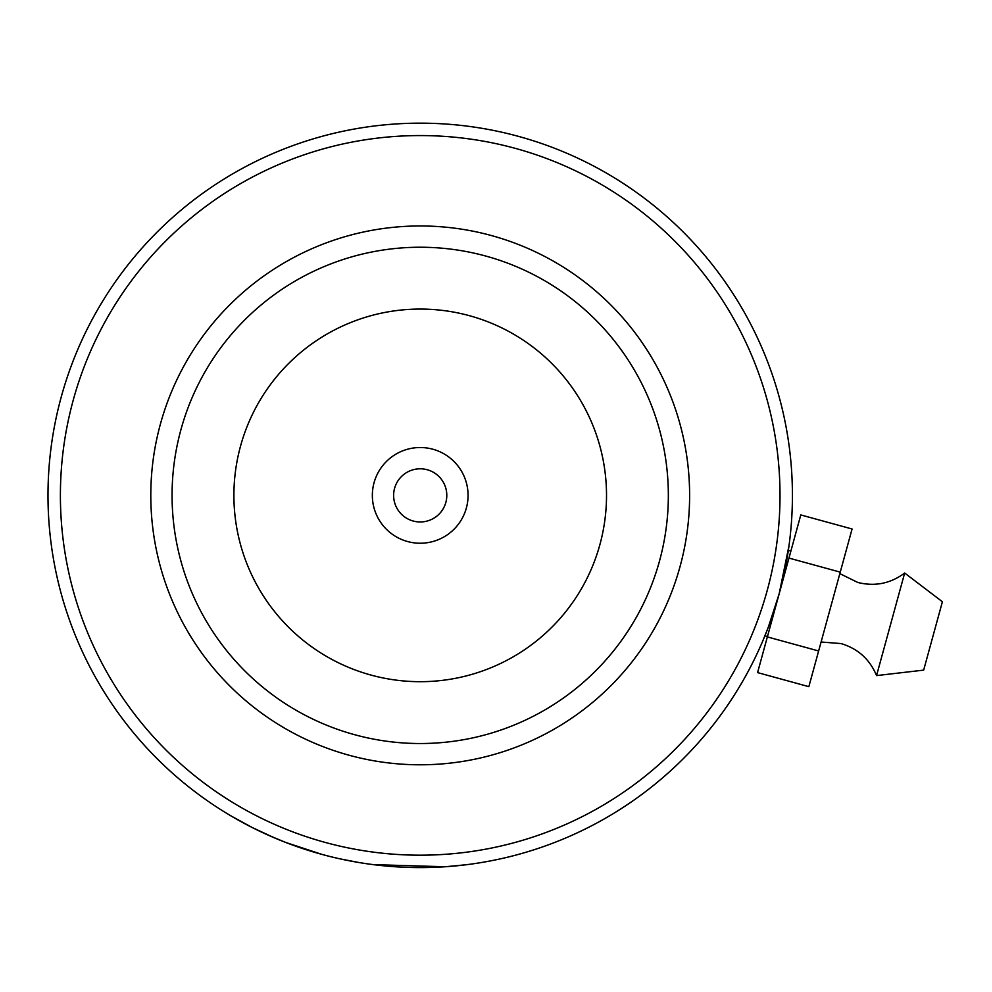 <?xml version="1.0" encoding="UTF-8"?>
<svg xmlns="http://www.w3.org/2000/svg" width="992" height="992" viewBox="0 0 992 992"><rect width="100%" height="100%" fill="white"/><g stroke="black" fill="none" stroke-linecap="round" stroke-linejoin="round"><path stroke-width="1.49" d="M372.347 495.38A47.852 47.852 0 0 0 420.211 543.232A47.852 47.852 0 0 0 468.063 495.38A47.852 47.852 0 0 0 420.211 447.528A47.852 47.852 0 0 0 372.347 495.38M393.626 495.38A26.586 26.586 0 0 0 420.211 521.966A26.586 26.586 0 0 0 446.797 495.38A26.586 26.586 0 0 0 420.211 468.794A26.586 26.586 0 0 0 393.626 495.38M767.473 636.504L764.919 635.798L763.096 640.2L768.453 626.795L779.191 593.712L789.012 545.625M788.491 549.332L788.342 550.337L790.897 551.031M325.103 842.394A359.811 359.811 0 0 0 767.213 590.488A359.811 359.811 0 0 0 515.319 148.366A359.811 359.811 0 0 0 73.197 400.272A359.811 359.811 0 0 0 325.103 842.394M268.944 835.475L285.746 842.456L321.817 854.36A372.211 372.211 0 0 1 61.231 396.998A372.211 372.211 0 0 1 518.593 136.4A372.211 372.211 0 0 1 779.179 593.774A372.211 372.211 0 0 1 321.817 854.36L327.05 855.749M348.998 755.21A269.415 269.415 0 0 1 160.382 424.167A269.415 269.415 0 0 1 491.424 235.55A269.415 269.415 0 0 1 680.041 566.593A269.415 269.415 0 0 1 348.998 755.21M485.795 256.06A248.149 248.149 0 0 0 180.891 429.796A248.149 248.149 0 0 0 354.615 734.7A248.149 248.149 0 0 0 659.519 560.976A248.149 248.149 0 0 0 485.795 256.06M327.41 855.836L328.997 856.245M399.131 866.996L408.022 867.392M411.779 867.504L420.1 867.591M432.574 867.392L437.187 867.206M444.8 866.785L451.943 866.239M369.532 864.131L363.109 863.189M358.831 862.494L339.921 858.836M332.109 857.026L333.076 857.249M387.897 866.19L391.58 866.487M397.457 866.896L411.73 867.504M418.884 867.591L422.133 867.591M457.696 865.706L462.272 865.21M466.153 864.751L445.148 866.76L373.389 864.64M252.6 827.725L230.702 815.746M233.368 817.296L239.196 820.62M240.002 821.066L248.905 825.828M252.216 827.526L261.268 831.953M279.967 840.162L288.213 843.411M306.838 849.908L315.543 852.574M311.265 851.297L310.533 851.074M283.464 841.563L282.621 841.228M280.649 840.447L268.249 835.165M264.244 833.342L258.131 830.453M257.932 830.366L253.233 828.047M252.923 827.886L250.542 826.683M249.773 826.286L251.026 826.931M251.993 827.415L274.325 837.818M276.334 838.662L285.832 842.493M904.667 573.029L876.556 675.589L923.664 670.121L942.4 601.747L904.667 573.029C890.543 583.569 874.919 586.718 857.795 582.465L839.84 573.636M788.962 558.087L800.792 514.935L852.078 528.984L840.249 572.136L788.962 558.087L757.578 672.601L808.852 686.662L818.636 650.975L767.362 636.914M840.249 572.136L818.636 650.975M606.521 495.38A186.31 186.31 0 0 0 420.211 309.07A186.31 186.31 0 0 0 233.901 495.38A186.31 186.31 0 0 0 420.211 681.69A186.31 186.31 0 0 0 606.521 495.38M821.091 642.01L841.055 643.572C857.944 648.644 869.773 659.308 876.556 675.589"/></g></svg>
